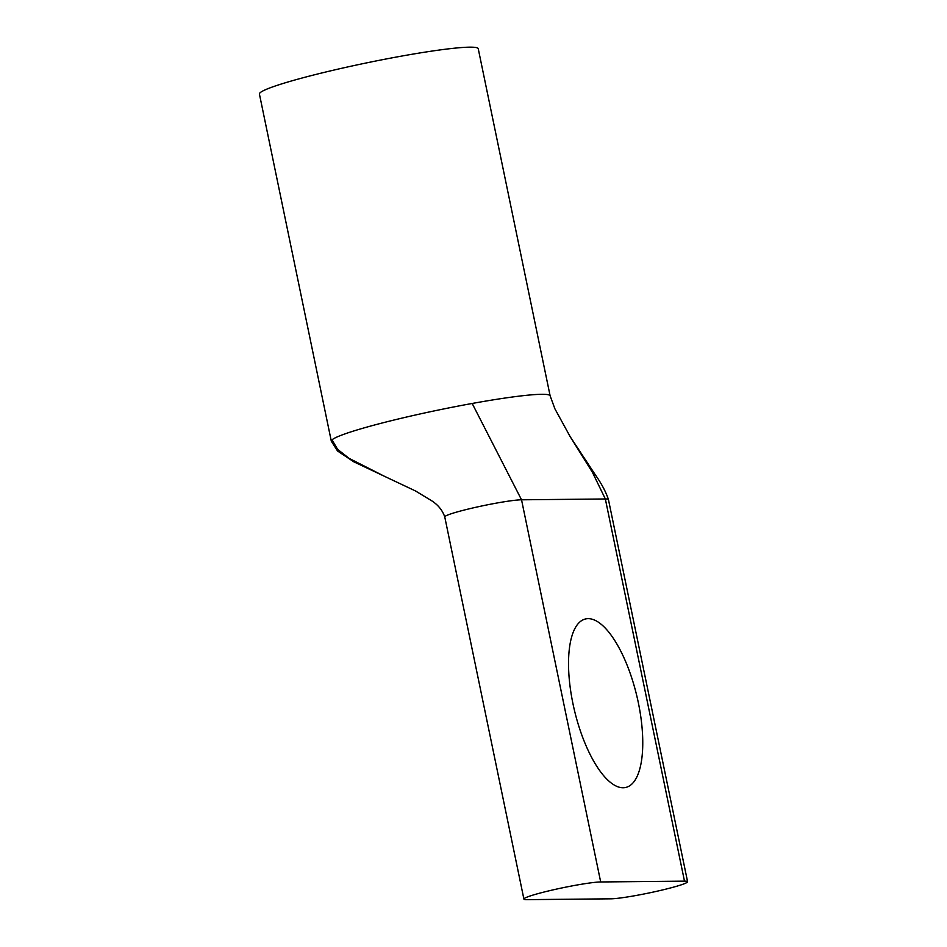<?xml version="1.0" encoding="UTF-8"?>
<svg xmlns="http://www.w3.org/2000/svg" width="947" height="947" viewBox="0 0 947 947"><rect width="100%" height="100%" fill="white"/><g stroke="black" fill="none" stroke-linecap="round" stroke-linejoin="round"><path stroke-width="1.42" d="M572.923 703.526A86.615 32.009 -103.5 0 1 585.435 618.983A86.615 32.009 -103.5 0 1 638.373 702.887A86.615 32.009 -103.5 0 1 625.86 787.431A86.615 32.009 -103.5 0 1 572.923 703.526M684.492 881.136L600.682 881.965A40.78 3.208 -11.7 0 0 555.652 889.292A40.78 3.208 -11.7 0 0 523.904 899.082A40.78 3.208 -11.7 0 0 526.982 899.65L610.803 898.821A40.78 3.208 168.3 0 0 663.054 889.825A40.78 3.208 168.3 0 0 687.581 881.704A40.78 3.208 168.3 0 0 684.492 881.136L605.346 498.974L521.537 499.803A40.78 3.208 168.3 0 0 476.519 507.13A40.78 3.208 168.3 0 0 444.759 516.92C442.427 510.149 437.905 504.656 431.181 500.454L415.496 490.96L353.787 461.805L337.534 450.985L331.308 441.184L332.03 439.846L337.617 449.363L349.135 458.384L382.908 475.512M259.419 94.049A111.734 8.783 -11.7 0 1 326.62 71.806A111.734 8.783 -11.7 0 1 478.247 48.735L550.136 395.87A111.734 8.783 168.3 0 0 472.174 403.469A111.734 8.783 168.3 0 0 398.509 418.941A111.734 8.783 168.3 0 0 332.042 439.834L331.308 441.184L259.419 94.049M332.752 442.19L331.308 441.184L332.752 442.19M569.656 435.833L592.443 472.34L605.346 498.974A40.78 3.208 168.3 0 1 608.436 499.543A40.78 3.208 168.3 0 0 605.346 498.974L592.443 472.34L569.656 435.833M600.682 881.965L521.537 499.803L472.174 403.469M687.581 881.704L608.436 499.543C605.95 491.955 601.57 483.692 595.272 474.743L570.165 436.65L554.883 408.773L550.148 395.87M523.904 899.082L444.759 516.92"/></g></svg>
